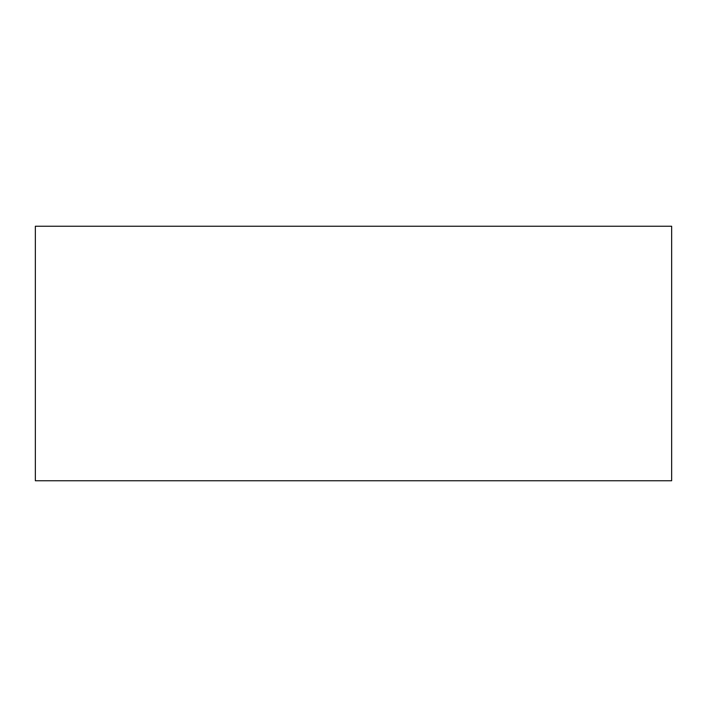 <?xml version="1.0" encoding="UTF-8"?>
<svg xmlns="http://www.w3.org/2000/svg" width="707" height="707" viewBox="0 0 707 707"><rect width="100%" height="100%" fill="white"/><g stroke="black" fill="none" stroke-linecap="round" stroke-linejoin="round"><path stroke-width="1.06" d="M35.35 226.24L671.65 226.24L671.65 480.76L35.35 480.76L35.35 226.24"/></g></svg>
